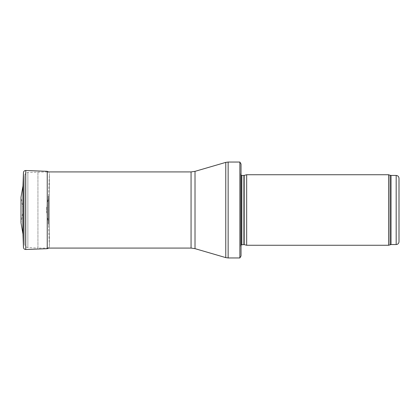 <?xml version="1.0" encoding="UTF-8"?>
<svg xmlns="http://www.w3.org/2000/svg" width="420" height="420" viewBox="0 0 420 420"><rect width="100%" height="100%" fill="white"/><g stroke="black" fill="none" stroke-linecap="round" stroke-linejoin="round"><path stroke-width="0.32" stroke-dasharray="2.1 1.58" d="M388.6 245.259L388.6 174.741M246.671 245.259L246.671 174.741M241.033 255.98L241.033 171.916L241.033 248.084L240.718 245.842L240.718 174.158L240.718 245.842L241.033 244.892M239.867 257.954L239.867 162.047M24.67 244.172L24.67 175.828L24.67 244.172C24.848 246.146 25.919 247.275 27.878 247.553L27.878 172.447L27.878 247.553L37.931 248.084L37.931 171.916L37.931 248.084L47.245 248.084M46.588 207.853L46.588 212.147L46.588 207.853L48.484 197.164L48.484 222.836L48.295 196.109L48.295 223.892L48.295 196.109L48.631 195.017L48.631 224.984L48.631 195.017L49.382 173.597L49.382 246.404L49.382 173.597C49.303 172.247 48.589 171.481 47.245 171.308L47.245 248.692M22.89 212.126L22.89 207.874L21 197.169L21 222.831L22.89 212.126M22.985 186.128L22.985 233.872M48.704 248.084L49.382 246.477L49.382 173.597M396.181 244.555L396.181 175.445M391.036 244.555L391.036 175.445M390.07 244.724L390.07 175.277M244.183 244.592L244.183 175.408M243.894 244.555L243.894 175.445M241.836 244.555L241.836 175.445M228.139 257.954L228.139 162.047M225.766 257.618L225.766 162.383M195.011 248.645L195.011 171.355M191.063 248.084L191.063 171.916M23.457 247.37L23.457 172.631M25.751 249.491L25.751 170.51M22.89 233.552L22.89 186.448M241.033 171.916L240.707 174.316L240.707 245.684L240.707 174.316L241.033 175.109M47.245 171.916L27.878 172.447C25.919 172.725 24.848 173.854 24.67 175.828M49.382 173.523L49.382 246.477L48.484 222.836L46.588 212.147"/><path stroke-width="0.63" d="M399 241.736L399 178.264L399 241.736C398.832 243.448 397.892 244.388 396.181 244.555L391.036 244.555L388.6 245.259L246.671 245.259L246.671 174.741L388.6 174.741L388.6 245.259M244.183 244.592L244.183 175.408L243.894 175.445L243.894 244.555L246.671 245.259M243.894 244.555L241.033 244.892M241.033 164.021L241.033 255.98L239.867 257.954L239.867 162.047L241.033 164.021L241.033 248.084M239.867 257.954L228.139 257.954L225.766 257.618L195.011 248.645L191.063 248.084L47.245 248.084M22.89 207.874L22.89 212.126M22.985 186.155L23.457 172.631C23.63 171.292 24.397 170.583 25.751 170.51L25.751 249.491C24.397 249.417 23.63 248.708 23.457 247.37L22.985 233.872L22.985 186.128L22.89 233.552L21 222.831L21 197.174L22.89 186.448M399 178.264C398.832 176.552 397.892 175.613 396.181 175.445L396.181 244.555M396.181 175.445L391.036 175.445L391.036 244.555M391.036 175.445L390.07 175.277L390.07 244.724M243.894 175.445L241.836 175.445L241.836 244.555M239.867 162.047L228.139 162.047L228.139 257.954M191.063 248.084L191.063 171.916L195.011 171.355L225.766 162.383L225.766 257.618M195.011 171.355L195.011 248.645M25.751 249.491L47.245 248.692L47.245 171.308L25.751 170.51C24.397 170.583 23.63 171.292 23.457 172.631L23.457 247.37M390.07 175.277L388.6 174.741M244.183 175.408L246.671 174.741M241.836 175.445L241.033 175.109M225.766 162.383L228.139 162.047M191.063 171.916L47.245 171.916M23.457 172.631L22.985 186.128M47.245 248.692L48.704 248.084M22.985 233.872L22.89 233.552"/></g></svg>
